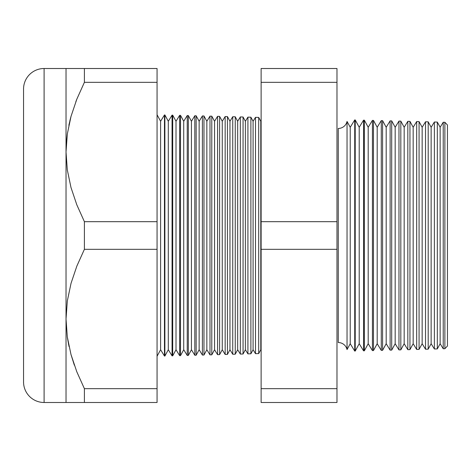 <?xml version="1.0" encoding="UTF-8"?>
<svg xmlns="http://www.w3.org/2000/svg" width="471" height="471" viewBox="0 0 471 471"><rect width="100%" height="100%" fill="white"/><g stroke="black" fill="none" stroke-linecap="round" stroke-linejoin="round"><path stroke-width="0.71" d="M67.318 133.999L66.27 144.297L67.318 134.023M347.039 121.43L347.039 349.57A8.99 8.99 0 0 0 338.266 342.547L338.266 128.453A8.99 8.99 0 0 0 347.039 121.43A8.99 8.99 0 0 1 338.266 128.453L338.266 342.547A8.99 8.99 0 0 1 347.039 349.57L350.218 343.712L354.728 351.072L354.728 119.928L350.218 127.288L350.218 343.712L350.218 127.288L347.039 121.43L347.039 349.57L350.218 343.712L354.728 351.072L355.222 351.06L359.208 343.712L363.577 350.842L363.577 120.158L359.208 127.288L359.208 343.712L359.208 127.288L355.222 119.94L355.222 351.06L355.222 119.94L354.728 119.928L354.728 351.072L355.222 351.06L359.208 343.712L363.577 350.842L364.342 350.818L368.198 343.712L372.426 350.607L372.426 120.393L368.198 127.288L368.198 343.712L368.198 127.288L364.342 120.182L364.342 350.818L364.342 120.182L363.577 120.158L363.577 350.842L364.342 350.818L368.198 343.712L372.426 350.607L373.468 350.583L377.194 343.712L381.274 350.377L381.274 120.623L377.194 127.288L377.194 343.712L377.194 127.288L373.468 120.417L373.468 350.583L373.468 120.417L372.426 120.393L372.426 350.607L373.468 350.583L377.194 343.712L381.274 350.377L382.587 350.342L386.185 343.712L390.123 350.141L390.123 120.859L386.185 127.288L386.185 343.712L386.185 127.288L382.587 120.658L382.587 350.342L382.587 120.658L381.274 120.623L381.274 350.377L382.587 350.342L386.185 343.712L390.123 350.141L391.707 350.1L395.175 343.712L398.972 349.912L398.972 121.088L395.175 127.288L395.175 343.712L395.175 127.288L391.707 120.9L391.707 350.1L391.707 120.9L390.123 120.859L390.123 350.141L391.707 350.1L395.175 343.712L398.972 349.912L400.827 349.865L404.171 343.712L407.827 349.682L407.827 121.318L404.171 127.288L404.171 343.712L404.171 127.288L400.827 121.135L400.827 349.865L400.827 121.135L398.972 121.088L398.972 349.912L400.827 349.865L404.171 343.712L407.827 349.682L409.953 349.623L413.161 343.712L416.676 349.447L416.676 121.553L413.161 127.288L413.161 343.712L413.161 127.288L409.953 121.377L409.953 349.623L409.953 121.377L407.827 121.318L407.827 349.682L409.953 349.623L413.161 343.712L416.676 349.447L419.072 349.388L422.151 343.712L425.525 349.217L425.525 121.783L422.151 127.288L422.151 343.712L422.151 127.288L419.072 121.612L419.072 349.388L419.072 121.612L416.676 121.553L416.676 349.447L419.072 349.388L422.151 343.712L425.525 349.217L428.192 349.146L431.142 343.712L434.374 348.987L434.374 122.013L431.142 127.288L431.142 343.712L431.142 127.288L428.192 121.854L428.192 349.146L428.192 121.854L425.525 121.783L425.525 349.217L428.192 349.146L431.142 343.712L434.374 348.987L437.318 348.911L440.138 343.712L443.223 348.752L443.223 122.248L440.138 127.288L440.138 343.712L440.138 127.288L437.318 122.089L437.318 348.911L437.318 122.089L434.374 122.013L434.374 348.987L437.318 348.911L440.138 343.712L443.223 348.752L444.883 348.711L447.45 346.002L447.45 124.998L444.883 122.289L444.883 348.711L444.883 122.289L443.223 122.248L443.223 348.752L444.883 348.711L447.45 346.002L447.45 124.998L444.883 122.289L443.223 122.248L440.138 127.288L437.318 122.089L434.374 122.013L431.142 127.288L428.192 121.854L425.525 121.783L422.151 127.288L419.072 121.612L416.676 121.553L413.161 127.288L409.953 121.377L407.827 121.318L404.171 127.288L400.827 121.135L398.972 121.088L395.175 127.288L391.707 120.9L390.123 120.859L386.185 127.288L382.587 120.658L381.274 120.623L377.194 127.288L373.468 120.417L372.426 120.393L368.198 127.288L364.342 120.182L363.577 120.158L359.208 127.288L355.222 119.94L354.728 119.928L350.218 127.288L347.039 121.43M261.122 120.741L260.793 121.271L260.793 349.729L261.122 350.259L260.793 349.729L260.793 121.271L258.703 117.414L258.703 353.586L260.793 349.729L258.703 353.586L258.703 117.414L255.5 117.332L253.086 121.271L253.086 349.729L255.5 353.668L255.5 117.332L255.5 353.668L258.703 353.586L255.5 353.668L253.086 349.729L253.086 121.271L250.884 117.208L250.884 353.792L253.086 349.729L250.884 353.792L250.884 117.208L247.917 117.132L245.379 121.271L245.379 349.729L247.917 353.868L247.917 117.132L247.917 353.868L250.884 353.792L247.917 353.868L245.379 349.729L245.379 121.271L243.065 117.002L243.065 353.998L245.379 349.729L243.065 353.998L243.065 117.002L240.334 116.932L237.672 121.271L237.672 349.729L240.334 354.068L240.334 116.932L240.334 354.068L243.065 353.998L240.334 354.068L237.672 349.729L237.672 121.271L235.247 116.802L235.247 354.198L237.672 349.729L235.247 354.198L235.247 116.802L232.745 116.737L229.966 121.271L229.966 349.729L232.745 354.263L232.745 116.737L232.745 354.263L235.247 354.198L232.745 354.263L229.966 349.729L229.966 121.271L227.428 116.596L227.428 354.404L229.966 349.729L227.428 354.404L227.428 116.596L225.162 116.537L222.259 121.271L222.259 349.729L225.162 354.463L225.162 116.537L225.162 354.463L227.428 354.404L225.162 354.463L222.259 349.729L222.259 121.271L219.61 116.39L219.61 354.61L222.259 349.729L219.61 354.61L219.61 116.39L217.573 116.337L214.552 121.271L214.552 349.729L217.573 354.663L217.573 116.337L217.573 354.663L219.61 354.61L217.573 354.663L214.552 349.729L214.552 121.271L211.791 116.184L211.791 354.816L214.552 349.729L211.791 354.816L211.791 116.184L209.989 116.137L206.846 121.271L206.846 349.729L209.989 354.863L209.989 116.137L209.989 354.863L211.791 354.816L209.989 354.863L206.846 349.729L206.846 121.271L203.972 115.984L203.972 355.016L206.846 349.729L203.972 355.016L203.972 115.984L202.4 115.943L199.139 121.271L199.139 349.729L202.4 355.057L202.4 115.943L202.4 355.057L203.972 355.016L202.4 355.057L199.139 349.729L199.139 121.271L196.154 115.778L196.154 355.222L199.139 349.729L196.154 355.222L196.154 115.778L194.817 115.742L191.432 121.271L191.432 349.729L194.817 355.258L194.817 115.742L194.817 355.258L196.154 355.222L194.817 355.258L191.432 349.729L191.432 121.271L188.335 115.572L188.335 355.428L191.432 349.729L188.335 355.428L188.335 115.572L187.234 115.542L183.725 121.271L183.725 349.729L187.234 355.458L187.234 115.542L187.234 355.458L188.335 355.428L187.234 355.458L183.725 349.729L183.725 121.271L180.517 115.366L180.517 355.634L183.725 349.729L180.517 355.634L180.517 115.366L179.645 115.342L176.013 121.271L176.013 349.729L179.645 355.658L179.645 115.342L179.645 355.658L180.517 355.634L179.645 355.658L176.013 349.729L176.013 121.271L172.698 115.159L172.698 355.84L176.013 349.729L172.698 355.84L172.698 115.159L172.062 115.148L168.306 121.271L168.306 349.729L172.062 355.852L172.062 115.148L172.062 355.852L172.698 355.84L172.062 355.852L168.306 349.729L168.306 121.271L164.879 114.959L164.879 356.041L168.306 349.729L164.879 356.041L164.879 114.959L164.473 114.948L160.599 121.271L160.599 349.729L164.473 356.052L164.473 114.948L164.473 356.052L164.879 356.041L164.473 356.052L160.599 349.729L160.599 121.271L157.061 114.753L160.599 121.271L164.473 114.948L164.879 114.959L168.306 121.271L172.062 115.148L172.698 115.159L176.013 121.271L179.645 115.342L180.517 115.366L183.725 121.271L187.234 115.542L188.335 115.572L191.432 121.271L194.817 115.742L196.154 115.778L199.139 121.271L202.4 115.943L203.972 115.984L206.846 121.271L209.989 116.137L211.791 116.184L214.552 121.271L217.573 116.337L219.61 116.39L222.259 121.271L225.162 116.537L227.428 116.596L229.966 121.271L232.745 116.737L235.247 116.802L237.672 121.271L240.334 116.932L243.065 117.002L245.379 121.271L247.917 117.132L250.884 117.208L253.086 121.271L255.5 117.332L258.703 117.414L260.793 121.271L261.122 120.741M157.061 356.247L160.599 349.729L157.061 356.247M23.55 381.233L23.55 89.06A20.553 20.553 0 0 1 44.103 68.507L157.061 68.507L157.061 82.331L157.061 68.507L84.397 68.507L84.397 82.331L157.061 82.331L157.061 249.324L157.061 221.676L84.397 221.676L157.061 221.676L157.061 82.331L84.397 82.331L76.844 99.128L71.044 116.296L67.329 133.917L66.028 152.003L67.306 169.913L70.986 187.493L76.802 204.779L84.397 221.676L84.397 249.324L157.061 249.324L157.061 388.669L157.061 249.324L84.397 249.324L76.844 266.115L71.044 283.289L67.329 300.91L66.028 318.997L67.306 336.906L70.986 354.48L76.802 371.772L84.397 388.669L157.061 388.669L157.061 402.493L157.061 388.669L84.397 388.669L84.397 402.493L157.061 402.493L44.103 402.493L44.103 68.507A20.553 20.553 0 0 0 23.55 89.06L23.55 381.94A20.553 20.553 0 0 0 44.103 402.493L66.028 402.493L66.028 68.507L44.103 68.507L44.103 402.493A20.553 20.553 0 0 1 23.55 381.94M69.885 120.753L71.015 116.402M84.397 388.669L76.802 371.772L70.986 354.48L67.306 336.906L66.028 318.997L67.329 300.91L71.044 283.289L76.844 266.115L84.397 249.324L84.397 221.676L76.802 204.779L70.986 187.493L67.306 169.913L66.028 152.003L66.028 402.493L84.397 402.493L84.397 388.669M74.324 365.131L71.015 354.598M69.031 346.521L67.318 336.977M336.977 82.331L336.977 402.493L336.977 221.676L261.122 221.676L261.122 68.507L336.977 68.507L336.977 82.331L336.977 68.507L261.122 68.507L261.122 82.331L336.977 82.331L261.122 82.331L261.122 249.324L261.122 221.676L336.977 221.676L336.977 82.331M261.122 388.669L261.122 249.324L336.977 249.324L261.122 249.324L261.122 388.669L336.977 388.669L261.122 388.669L261.122 402.493L261.122 388.669M261.122 402.493L336.977 402.493L261.122 402.493M71.021 354.604L74.347 365.196M67.318 336.995L68.654 344.731M76.19 402.493L66.028 402.493M71.021 116.396L68.854 125.286M76.832 99.157L75.855 101.677M71.015 68.507L76.838 68.507L71.015 68.507M66.028 68.507L67.318 68.507L66.028 68.507L66.028 152.003L67.329 133.917L71.044 116.296L76.844 99.128L84.397 82.331L84.397 68.507L76.844 68.507M203.972 355.016L203.972 325.267M203.972 145.733L203.972 115.984"/></g></svg>

